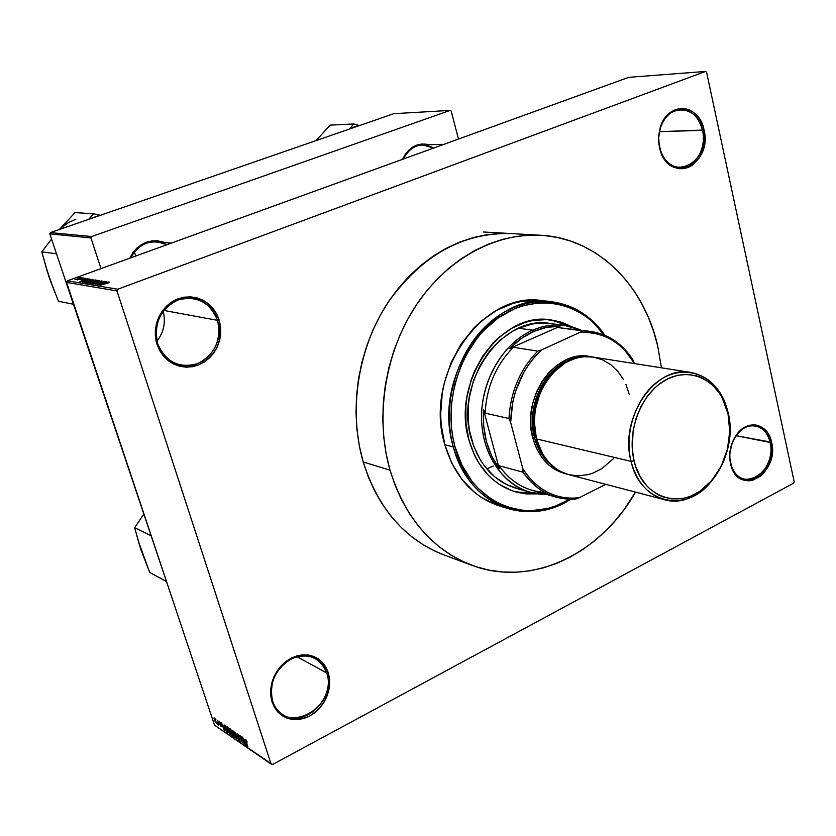 <?xml version="1.0" encoding="UTF-8"?>
<svg xmlns="http://www.w3.org/2000/svg" width="836" height="836" viewBox="0 0 836 836"><rect width="100%" height="100%" fill="white"/><g stroke="black" fill="none" stroke-linecap="round" stroke-linejoin="round"><path stroke-width="1.25" d="M770.155 442.484C766.946 425.012 748.199 419.891 737.321 433.988C730.821 442.61 728.553 452.307 730.549 463.071L730.486 463.635C728.417 452.443 730.768 442.369 737.53 433.403C748.837 418.763 768.305 424.092 771.628 442.234L736.035 435.681L770.155 442.484C774.815 460.918 759.213 483.438 744.448 479.247C737.436 477.335 732.796 471.943 730.549 463.071C725.784 444.794 741.093 422.347 755.629 425.963C763.038 427.75 767.887 433.257 770.155 442.484L771.628 442.234L770.155 437.416L765.097 429.662L757.897 425.388L753.811 424.803L749.62 425.284L741.542 429.401L737.969 432.881L732.461 442.014L729.828 452.83L729.744 458.337L732.022 468.505L737.227 476.227L740.686 478.788L744.531 480.334L748.628 480.836L752.797 480.251L760.77 476.018L764.271 472.539L769.642 463.51L772.224 452.882L771.628 442.234C779.685 473.552 738.857 497.201 730.863 465.15L730.915 464.534C738.596 495.382 777.919 472.643 770.155 442.484M326.74 672.98C319.906 657.075 308.014 652.373 291.053 658.883C275.096 669.124 268.941 683.211 272.599 701.122L272.087 702.01C268.283 683.388 274.678 668.748 291.262 658.099C308.881 651.348 321.233 656.239 328.329 672.761L326.74 672.98L296.843 656.626L326.74 672.98C335.957 698.133 303.802 729.201 282.881 714.675C278.001 711.572 274.574 707.057 272.599 701.122C263.277 676.293 294.397 645.507 315.13 658.413C320.752 661.548 324.619 666.407 326.74 672.98L328.329 672.761L326.061 667.41L322.8 662.802L318.683 659.113L313.845 656.49L308.474 655.037L302.778 654.818L296.968 655.852L291.262 658.099L285.902 661.485L281.084 665.884L277.009 671.12L273.832 676.982L271.69 683.263L270.665 689.69L270.801 696.022L272.087 702.01L274.459 707.402L277.834 712.011L282.077 715.647L287.009 718.166L292.433 719.493L298.149 719.577L303.928 718.427L309.56 716.086L314.817 712.648L319.509 708.259L323.469 703.086L326.542 697.308L328.621 691.163L329.635 684.862L329.541 678.654L328.329 672.761C331.965 690.964 325.706 705.406 309.56 716.086C292.098 723.265 279.611 718.573 272.087 702.01L272.599 701.122C283.174 737.634 339.197 707.569 326.74 672.98M217.538 320.345C209.826 301.995 196.585 295.212 177.817 300.019C160.178 309.059 153.469 323.647 157.69 343.795L157.022 344.369C151.149 326.604 161.087 305.088 177.943 298.86C197.442 293.885 211.194 300.929 219.199 320L217.538 320.345L163.772 310.417L217.538 320.345C225.929 344.129 202.688 371.696 179.479 364.872C168.882 361.863 161.62 354.84 157.69 343.795C149.341 320.794 170.784 293.708 193.2 298.41C205.207 300.887 213.326 308.202 217.538 320.345L219.199 320L216.639 313.834L212.981 308.338L208.383 303.74L202.991 300.197L197.024 297.867L190.692 296.853L184.244 297.177L177.943 298.86L172.007 301.838L166.698 305.997L162.215 311.18L158.746 317.178L156.416 323.762L155.339 330.68L155.548 337.639L157.022 344.369L159.718 350.608L163.511 356.115L168.255 360.671L173.752 364.109L179.792 366.304L186.146 367.171L192.541 366.69L198.769 364.883L204.569 361.842L209.731 357.672L214.079 352.541L217.444 346.637L219.69 340.189L220.756 333.428L220.589 326.615L219.199 320C223.4 340.419 216.587 355.384 198.769 364.883C179.458 370.379 165.549 363.545 157.022 344.369L157.69 343.795C165.883 362.249 179.28 368.833 197.86 363.555C215.019 354.412 221.582 340.012 217.538 320.345M702.501 130.332C698.06 104.678 667.17 102.588 660.273 128.169L658.684 137.616L659.426 147.481L658.528 137.553L660.168 127.73C667.337 101.146 699.439 103.34 704.037 129.998L659.385 131.691L702.501 130.332C706.796 148.056 695.134 168.203 680.703 167.691C670.19 166.949 663.136 160.115 659.552 147.167C655.173 129.705 666.417 109.652 680.504 109.558C691.56 109.976 698.886 116.904 702.501 130.332L704.037 129.998L702.397 124.543L696.858 115.42L693.148 112.097L689 109.777L684.559 108.555L680.002 108.492L675.498 109.6L671.235 111.836L667.368 115.107L661.433 124.261L658.643 135.641L658.58 141.618L661.13 152.978L663.638 157.92L670.618 165.361L674.819 167.576L679.271 168.684L683.806 168.632L688.258 167.44L692.448 165.152L699.46 157.69L703.797 147.376L704.748 141.629L704.037 129.998C712.805 164.159 670.336 185.007 660.294 150.668L659.426 147.481L660.388 150.24C670.044 183.283 710.945 163.239 702.501 130.332M433.696 148.035C420.989 141.817 410.8 145.506 403.151 159.101C407.466 150.219 413.945 145.474 422.588 144.9L433.696 148.035M402.607 159.3C408.637 147.073 417.53 142.214 429.265 144.722L421.26 144.022L412.514 147.167L405.45 154.054L402.607 159.3M166.939 244.708C151.609 238.469 139.507 242.858 130.646 257.864C136.529 246.662 145.433 241.311 157.356 241.823L166.939 244.708M129.81 258.167C137.909 243.182 149.675 237.978 165.1 242.555L157.262 240.747L151.776 240.925L146.415 242.241L141.388 244.666L136.885 248.083L133.091 252.378L129.81 258.167M511.005 233.568L500.492 233.443L486.771 234.717L473.061 237.633L459.486 242.168L446.205 248.313L433.351 256.015L421.072 265.211L409.515 275.817L398.793 287.741L389.053 300.845L380.39 315.015L372.929 330.095L366.743 345.905L361.915 362.281L358.487 379.042L356.512 396.003L356.011 412.963L356.972 429.735L359.386 446.131L363.211 461.984C348.236 410.57 357.86 348.173 387.977 302.465C421.699 255.388 462.674 232.418 510.89 233.557M134.251 251.991L135.84 255.9L134.251 251.991M793.667 483.135L272.494 764.553L271.094 764.062L116.977 290.928L66.587 282.401L214.507 725.146L271.094 764.062L116.977 290.928L117.771 289.225L67.34 280.812L628.756 77.34L705.532 71.447L117.771 289.225L705.532 71.447L706.577 72.22L794.2 481.808L706.577 72.22L705.532 71.447L628.756 77.34L67.34 280.812L66.587 282.401L67.34 280.812L117.771 289.225L116.977 290.928L66.587 282.401L214.507 725.146L272.494 764.553L793.667 483.135L794.2 481.808L793.667 483.135M81.092 277.615L74.968 279.736L81.092 277.615M77.037 279.945L83.506 278.043L77.037 279.945M80.873 279.799L85.627 278.367L80.873 279.799M82.294 282.077L91.155 279.255L87.268 279.736L82.346 281.648L83.078 282.202L91.155 279.255L85.209 280.447L82.294 282.077M86.798 282.819L95.795 279.997L92.639 280.259L87.017 282.39L86.662 282.787L87.675 282.965L95.795 279.997L91.678 280.582L86.798 282.819M99.494 280.582L90.445 283.425L98.7 280.959L92.462 283.749L99.777 280.624L90.445 283.425L98.7 280.959L92.462 283.749L99.494 280.582M105.681 281.565L99.118 283.979L104.134 281.324L95.941 284.324L102.807 281.962L97.76 284.627L105.681 281.565L99.118 283.979L104.134 281.324L95.941 284.324L102.807 281.962L97.76 284.627L105.681 281.565M106.109 283.028L100.508 285.076L107.854 283.07L109.652 282.213L108.011 282.38L100.801 285.128L107.593 283.164L109.526 282.119L106.109 283.028M108.147 281.962L105.43 282.819L104.416 282.652L106.308 281.669L99.024 284.836L108.45 282.004L105.43 282.819L104.416 282.652L106.308 281.669L99.327 284.888L108.147 281.962M95.158 282.955L93.392 283.874L95.273 283.749L98.794 281.732L100.999 281.272L100.111 282.077L102.117 281.042L98.355 281.742L95.408 283.55L94.395 283.571L95.158 282.955L93.58 283.989L96.642 283.31L98.951 281.68L100.937 281.262L100.111 282.077L101.919 280.917L98.648 281.638L96.38 283.247L94.531 283.644L95.158 282.955M96.955 280.791L97.081 280.185L94.269 280.823L88.898 283.164L95.826 281.314L97.582 280.321L95.346 280.52L89.055 283.247L96.955 280.791M92.284 280.05L92.744 279.454L90.298 279.882L84.279 282.401L91.166 280.572L92.911 279.579L90.706 279.778L84.446 282.484L92.284 280.05M88.825 278.89L86.181 279.726L85.22 279.569L87.09 278.618L79.932 281.68L89.118 278.942L86.181 279.726L85.22 279.569L87.09 278.618L80.214 281.732L88.825 278.89M84.008 278.127L82.868 278.545L84.008 278.127M82.137 277.834L80.998 278.242L82.137 277.834M79.566 277.427L78.427 277.834L79.566 277.427M215.96 719.932L215.625 718.929L215.96 719.932M217.726 722.419L218.854 725.094L217.841 724.258L217.726 722.419L217.841 724.258L218.854 725.094L217.726 722.419M218.039 721.353L217.705 720.339L218.039 721.353M219.011 722.45L218.938 721.186L219.983 722.283L220.495 723.453L219.272 722.523L221.31 726.683L219.011 722.45L220.986 726.63L221.185 725.627L219.272 722.523L220.495 723.453L219.199 721.28L219.011 722.45M223.473 725.899L224.779 730.643L221.112 722.659L223.473 725.899L221.112 722.659L224.456 730.424L223.473 725.899M227.225 726.735L229.388 730.476L230.015 734.165L227.455 730.204L226.692 727.226L227.225 726.735L226.692 727.226L227.235 729.577L230.088 734.102L229.618 731.134L227.225 726.735M232.377 730.236L234.561 733.998L235.177 737.707L232.596 733.715L231.833 730.716L232.377 730.236L231.833 730.716L232.377 733.088L235.261 737.645L234.791 734.656L232.377 730.236M245.753 739.317L247.205 742.065L245.826 740.372L247.769 746.412L245.408 739.735L247.446 746.193L245.847 740.466L247.205 742.065L245.753 739.317M244.812 740.445L246.129 745.284L242.356 737.08L244.812 740.445L242.356 737.08L245.784 745.054L244.812 740.445M243.579 742.42L241.667 736.61L244.384 744.092L240.758 737.112L242.346 742.702L239.963 735.461L243.579 742.42L239.963 735.461L242.346 742.702L240.758 737.112L244.384 744.092L241.667 736.61L243.579 742.42M237.058 735.032L237.173 733.506L238.668 735.408L239.221 736.777L237.779 734.572L237.267 734.875L239.838 738.961L240.036 741.166L238.187 738.251L239.629 740.257L239.556 738.867L237.058 735.032L240.287 741.135L237.372 735.241L237.612 734.436L239.221 736.777L237.361 733.611L237.058 735.032M236.222 738.491L234.832 731.97L238.469 740.038L235.292 732.932L236.222 738.491L235.292 732.932L238.469 740.038L234.832 731.97L236.222 738.491M229.513 729.995L229.346 728.386L230.746 729.201L233.119 736.37L231.353 734.792L229.513 729.995L230.684 733.308L233.119 736.37L230.746 729.201L229.294 728.417L229.513 729.995M224.727 727.895L224.163 725.084L225.615 725.711L227.977 732.838L226.431 731.605L224.727 727.895L226.577 731.782L227.977 732.838L225.615 725.711L224.205 725L224.727 727.895M214.382 720.11L213.995 717.957L215.061 718.897L216.409 723.297L214.382 720.11L216.399 723.318L214.319 717.967L214.382 720.11M393.787 113.686L450.176 110.404L91.594 236.546L50.421 232.586L393.787 113.686L50.421 232.586L49.815 233.881L174.337 604.919L49.815 233.881L50.421 232.586L91.594 236.546L450.176 110.404L451.21 111.073L458.452 139.058L451.21 111.073L450.176 110.404L393.787 113.686M100.999 268.607L90.946 237.926L49.815 233.881L90.946 237.926L91.594 236.546L90.946 237.926L100.999 268.607M443.77 554.864C405.021 539.711 378.165 508.748 363.211 461.984L368.404 477.116L374.883 491.369L382.575 504.589L391.384 516.669L401.196 527.474L411.908 536.911L423.382 544.915L435.504 551.415L443.906 554.905M156.969 341.182C163.846 332.195 165.904 322.215 163.145 311.232C165.904 322.215 163.846 332.195 156.969 341.182M244.979 741.218L245.679 744.395L244.081 740.602L245.23 741.083L244.081 740.602L245.679 744.395L244.979 741.218M235.355 737.321L234.811 737.603L235.355 737.321M232.533 730.35L231.833 730.716L232.533 730.35M234.467 734.436L234.874 736.798L233.369 735.032L232.345 731.04L233.004 730.894L234.676 734.322L232.377 731.009L233.944 736.088L234.926 736.683L234.467 734.436M232.784 735.356L232.147 735.701L232.784 735.356M231.823 733.172L232.523 735.314L230.955 733.402L230.861 732.649L231.823 732.461L231.227 732.775L231.823 733.172L230.872 732.629L230.997 733.538L232.523 735.314L231.823 733.172M230.705 729.818L231.541 732.336L229.827 730.194L229.691 729.274L230.579 729.086L230.046 729.368L230.705 729.818L229.701 729.264L229.869 730.34L231.541 732.336L230.705 729.818M230.182 733.789L229.649 734.06L230.182 733.789M227.382 726.86L226.692 727.226L227.382 726.86M229.294 730.904L229.701 733.266L228.228 731.51L227.193 727.539L227.852 727.393L229.503 730.8L227.225 727.508L228.792 732.555L229.754 733.151L229.294 730.904M227.685 731.949L227.11 732.242L227.685 731.949M225.574 726.338L227.392 731.793L225.041 728.114L224.591 725.847L225.563 725.679L225.02 725.951L225.574 726.338L224.602 725.836L224.905 727.686L227.392 731.793L225.574 726.338M223.64 726.662L224.351 729.786L222.784 726.076L223.881 726.547L222.784 726.076L224.351 729.786L223.64 726.662M218.468 723.934L217.841 724.258L218.468 723.934M216.064 722.45L214.392 718.678L215.333 721.865L216.367 722.283M104.604 283.216L104.416 282.652L104.604 283.216M104.375 283.153L100.007 284.543L104.375 283.153M92.19 281.669L96.579 280.635L90.1 283.164L92.409 281.596L96.527 280.718L90.999 282.787L89.912 282.756L92.179 281.68M90.769 281.68L87.968 282.85L87.592 282.38L90.769 281.68M94.562 280.3L91.291 281.638L90.946 281.147L94.562 280.3M87.571 280.927L91.918 279.893L85.471 282.401L87.78 280.844L91.782 280.05L86.369 282.035L85.376 281.92L87.55 280.927M89.933 279.558L83.37 282.098L83.015 281.607L85.471 280.488L89.974 279.694L83.025 281.659L83.203 282.16L83.015 281.638L89.933 279.558M85.397 280.102L85.22 279.569L85.397 280.102M85.147 280.05L80.925 281.513L85.147 280.05M78.574 278.775L75.846 279.443L78.574 278.775M515.091 491.756L536.597 493.689L524.851 493.627L517.944 492.477M537.684 493.846L526.45 493.919L515.446 491.85C492.644 484.556 477.147 467.334 468.965 440.185L465.976 423.371L465.892 405.847L466.948 397.058L471.201 379.847L474.357 371.623L482.56 356.335L492.958 343.115L498.852 337.451L511.716 328.297L525.541 322.288L532.647 320.533L546.88 319.582L560.674 321.996L572.524 327.064L562.262 322.497L551.342 319.989C501.13 310.438 450.886 381.738 468.965 440.185L474.702 455.61L478.526 462.601L487.89 474.817L493.313 479.916L499.165 484.295L511.883 490.701L525.541 493.825L537.684 493.846M453.331 446.978L454.993 446.685C442.223 401.029 461.315 344.087 497.66 318.317C533.901 292.224 579.881 300.709 603.979 334.922L593.518 322.832L586.987 317.252L579.965 312.497L564.697 305.673L548.259 302.684L539.795 302.695L522.793 305.757L514.412 308.808L498.35 317.837L483.751 330.481L477.21 338.016L465.976 355.143L461.409 364.559L454.648 384.612L451.252 405.575L451.377 426.559L452.757 436.789L454.993 446.685L461.921 465.119L471.838 481.118L477.784 488.005L491.307 499.238L498.747 503.491L506.532 506.783L522.834 510.409L531.184 510.723L547.883 508.413L556.086 505.811L569.65 499.238C526.701 526.732 469.351 502.906 454.993 446.685L453.331 446.978C431.449 376.931 491.307 291.168 551.457 301.723C573.454 304.722 591.271 315.914 604.888 335.299C580.915 299.946 534.214 290.531 497.169 316.698C459.999 342.52 440.311 400.507 453.331 446.978L444.825 444.731L453.331 446.978C468.014 504.495 527.108 528.247 570.633 499.259C550.391 511.569 529.596 514.694 508.236 508.633C481.411 499.646 463.113 479.101 453.331 446.978M551.457 301.723L542.386 300.688C482.497 290.196 423.006 375.239 444.825 444.731L441.168 424.542L440.656 414.071L442.296 392.92L444.428 382.46L451.221 362.354L461.127 344.004L473.688 328.182L480.805 321.421L496.312 310.522L512.97 303.426L521.507 301.378L538.603 300.354M363.211 461.984L390.004 470.156C374.862 417.373 384.79 353.189 415.544 306.164C446.424 259.191 495.267 232.659 540.673 235.25C597.312 238.082 644.075 285.097 657.702 346.031L661.433 367.819L657.702 346.031L653.647 331.443L648.422 317.44L642.069 304.168L634.618 291.722L626.122 280.248L616.644 269.85L606.267 260.623L595.054 252.691L583.1 246.129L570.518 241.029L557.413 237.455L543.902 235.48L530.108 235.135L516.178 236.463L502.237 239.462L488.433 244.133L474.911 250.455L461.827 258.376L449.319 267.834L437.521 278.754L426.59 291.012L416.652 304.503L407.801 319.08L400.172 334.588L393.84 350.848L388.886 367.694L385.365 384.936L383.316 402.367L382.773 419.797L383.714 437.029L386.138 453.875L390.004 470.156L363.211 461.984M516 488.245C494.045 481.275 479.132 464.743 471.264 438.628C453.958 382.564 502.227 314.221 550.412 323.522L564.624 325.423L580.592 330.053C565.261 323.208 549.294 323.26 532.71 330.199C500.942 343.836 478.213 386.117 481.933 425.879C485.402 465.704 514.13 495.215 546.274 494.337L529.784 492.195C501.694 484.295 480.982 452.234 481.546 415.45C481.996 378.687 503.878 342.676 532.71 330.199L518.728 328.214L532.239 324.034L539.074 323.166L550.485 323.532M635.475 492.101C600.687 554.028 531.215 587.907 471.734 565.23C432.379 549.848 405.136 518.153 390.004 470.156L395.25 485.685L401.823 500.294L409.619 513.858L418.554 526.22L428.523 537.287L439.391 546.943L451.043 555.114L463.343 561.74L476.165 566.777L489.373 570.194L502.833 572.002L516.418 572.2L529.982 570.8L543.41 567.853L556.588 563.401L569.389 557.518L581.71 550.255L593.455 541.707L604.522 531.968L614.826 521.11L624.293 509.26L635.475 492.101M496.751 505.048L481.421 497.472L474.357 492.268L461.817 479.279L451.816 463.228L444.825 444.731C454.575 476.604 472.8 497.012 499.5 505.947L508.236 508.633M493.397 466.028L487.169 468.62M550.987 319.948L571.458 326.771L559.974 321.902L553.16 320.282M518.811 488.966L506.114 484.368L494.567 476.708L484.64 466.258L480.418 460.103L473.698 446.215L469.498 430.707L468.411 422.525L468.338 405.763L469.351 397.34L473.427 380.871L480.083 365.468L489.029 351.747L499.886 340.273L512.186 331.495L518.728 328.214L532.71 330.199C543.316 325.622 553.954 324.034 564.624 325.423M513.388 347.264L509.918 348.372C517.108 340.921 525.039 335.288 533.713 331.453L532.71 330.199L533.713 331.453L521.256 338.549L509.918 348.372L560.015 326.291L546.796 327.336L533.713 331.453C542.397 327.691 551.164 325.967 560.015 326.291L558.051 327.566L582.995 330.972L541.634 349.866L537.757 351.151L513.388 347.264L509.918 348.372L560.015 326.291L558.051 327.566L590.937 331.464C608.765 334.295 622.924 344.024 633.427 360.661C621.054 341.318 604.25 331.422 582.995 330.972L541.634 349.866L534.904 356.659L528.822 364.381L523.493 372.887L515.415 391.76L512.802 401.823L510.65 422.41L522.824 468.745L523.054 472.204L499.102 465.736L499.27 468.724C487.472 452.37 482.226 432.714 483.532 409.755L485.079 413.151C486.646 386.734 496.082 364.778 513.388 347.264C496.082 364.778 486.646 386.734 485.079 413.151L508.957 418.522L510.65 422.41L522.824 468.745L527.997 476.144L533.911 482.591L540.474 488.015L547.59 492.331L555.125 495.497L562.983 497.472L571.04 498.225L579.17 497.775L605.818 484.337L579.17 497.775C555.877 500.106 537.088 490.429 522.824 468.745L523.054 472.204L499.102 465.736L499.27 468.724L483.532 409.755L483.678 426.067L486.458 441.732L491.725 456.132L499.27 468.724L483.532 409.755L485.079 413.151L508.957 418.522C510.597 391.53 520.191 369.073 537.757 351.151L513.388 347.264M544.529 492.299C526.105 491.213 510.963 482.362 499.102 465.736C507.828 478.234 518.79 486.416 532.01 490.283L556.316 497.19C542.951 493.282 531.863 484.953 523.054 472.204C536.722 491.275 554.163 500.231 575.408 499.102L579.17 497.775L575.408 499.102L556.316 497.19M634.608 363.597L624.816 350.326L618.63 344.62L611.858 339.918L604.564 336.291L596.862 333.804L588.868 332.509L580.686 332.435C603.759 331.819 621.733 342.206 634.608 363.597M590.937 331.464L558.051 327.566M537.757 351.151C520.191 369.073 510.597 391.53 508.957 418.522L510.65 422.41C511.527 392.836 521.852 368.655 541.634 349.866L537.757 351.151M728.146 412.765L728.01 413.81C732.827 441.575 725.993 465.338 707.486 485.11C682.291 510.984 642.403 499.008 634.096 460.866L631.044 461.378C639.665 500.816 680.922 513.137 706.942 486.406C726.056 465.976 733.12 441.429 728.146 412.765C739.693 457.208 701.101 510.974 664.286 499.646C647.733 494.713 636.656 481.964 631.044 461.378L536.451 438.91C541.979 457.982 552.7 469.874 568.616 474.597L560.475 471.441L556.348 468.965L548.876 462.465L542.71 454.136L536.451 438.91L631.044 461.378C618.912 417.969 655.497 364.695 690.86 372.438C709.931 376.503 722.367 389.942 728.146 412.765L724.655 401.656C713.766 374.915 685.53 364.088 661.621 378.917C637.617 393.422 623.51 431.188 631.044 461.378L634.096 460.866L632.256 448.963L633.155 430.321L636.144 418.104L640.919 406.641L647.294 396.389L654.985 387.758L659.228 384.163L668.288 378.572L677.818 375.28L687.443 374.382L696.764 375.897L701.205 377.538L709.45 382.48L713.171 385.73L719.65 393.62L722.346 398.187L728.01 413.81L729.744 431.303L727.435 449.225L721.269 466.112L711.75 480.585L699.607 491.453L690.546 496.208L685.844 497.754L681.079 498.726L671.58 498.893L662.405 496.678L658.047 494.682L650.011 489.018L646.427 485.402L640.272 476.739L635.715 466.478L634.096 460.866C626.833 431.658 640.46 395.156 663.659 381.101C686.774 366.743 714.09 377.172 724.634 403.056L728.146 412.765M532.814 438.043C538.645 457.909 549.963 469.916 566.777 474.064L556.797 470.49L548.803 465.015L541.958 457.585L536.555 448.483L532.814 438.043L530.902 426.684L530.912 414.865L532.835 403.067L536.607 391.76L542.062 381.415L548.98 372.428L557.069 365.175L566.003 359.919L575.408 356.847L584.939 356.063L591.271 356.836C556.943 347.557 520.588 397.037 532.814 438.043L534.538 437.74L532.814 438.043M552.92 466.352C544.027 459.685 537.893 450.155 534.538 437.74L532.668 426.621L533.389 409.232L536.189 397.863L540.725 387.204L546.817 377.684L554.205 369.69L562.576 363.524L575.481 358.362C546.765 363.66 525.144 405.063 534.538 437.74L540.652 452.61L546.671 460.751L552.92 466.352M536.085 437.395L540.578 450.186L537.109 442.401L536.085 437.395M690.86 372.438L593.163 357.087C559.138 349.751 524.538 398.699 536.451 438.91L534.308 421.616L535.28 409.713L540.265 392.481L545.73 382.094L552.669 373.086L565.167 362.897L574.405 358.696L579.16 357.442L583.936 356.753L593.173 357.087M593.393 357.129L602.401 359.762L610.625 364.548L617.762 371.268L623.572 379.659M625.903 384.382L629.341 394.665M613.708 458.441L601.732 468.724L592.755 473.197L588.095 474.639L578.648 475.841L569.316 474.775M557.706 368.237C537.517 386.242 530.129 409.253 535.531 437.27L533.713 426.381L533.713 415.064L537.151 398.25L544.393 383.003L551.018 374.392L557.706 368.237M150.616 535.542L134.648 527.683L143.562 514.433L134.648 527.683L150.616 535.542M139.434 544.226L149.707 572.43L165.873 581.198L149.707 572.43L140.814 549.43L134.648 527.683L139.476 545.229L142.841 554.331M349.824 128.734L354.433 126.769L349.824 128.734L353.659 123.958L330.178 125.128L353.659 123.958L349.824 128.734M359.532 125.546L353.659 123.958L359.208 125.484L354.433 126.769L359.532 125.546M316.112 140.584L330.178 125.128L316.112 140.584M317.659 139.152L316.269 140.532M100.393 215.28L93.433 213.765L75.01 212.605L93.433 213.765L88.825 219.293L100.038 215.207L88.992 219.032L93.433 213.765L100.393 215.28M56.451 253.757L41.8 251.887L51.55 239.096L41.8 251.887L56.451 253.757M59.387 229.482L75.01 212.605L59.387 229.482M47.338 270.76L50.515 281.126L58.415 301.253L73.328 304.241L58.415 301.253L48.864 276.465L41.8 251.887L47.37 271.794L51.09 281.899M61.206 227.883L68.374 222.616L75.867 219.168M737.321 433.988L737.53 433.403M416.882 145.046L443.853 144.346M157.356 241.823L171.275 243.14M230.903 732.618L231.499 732.305M224.675 725.805L225.281 725.491M90.946 281.147L91.124 281.701M730.915 464.534L730.863 465.15M483.563 232L540.673 235.25M443.623 554.801L471.734 565.23M515.927 488.224L529.784 492.195M706.942 486.406L707.486 485.11M664.286 499.646L568.616 474.597M724.655 401.656L724.634 403.056"/></g></svg>

